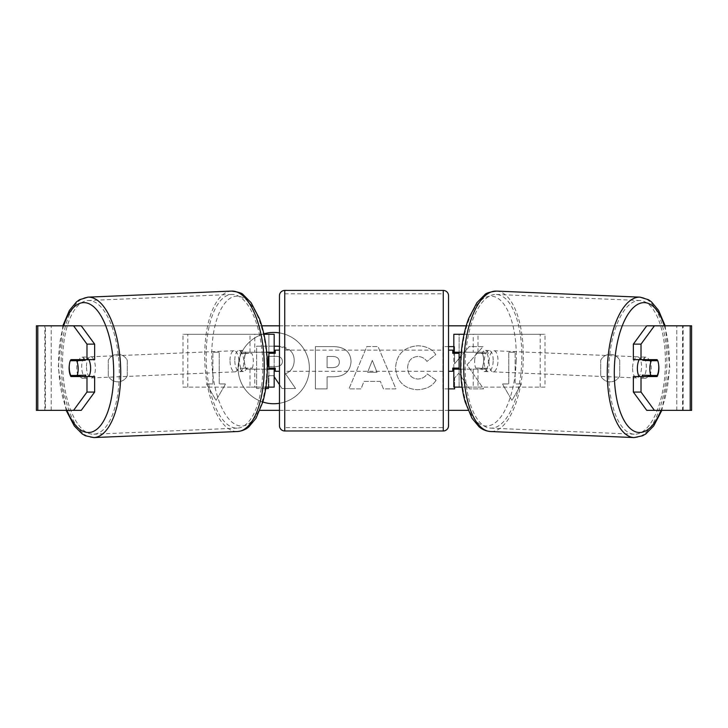 <?xml version="1.0" encoding="UTF-8"?>
<svg xmlns="http://www.w3.org/2000/svg" width="728" height="728" viewBox="0 0 728 728"><rect width="100%" height="100%" fill="white"/><g stroke="black" fill="none" stroke-linecap="round" stroke-linejoin="round"><path stroke-width="0.55" stroke-dasharray="3.64 2.73" d="M544.999 387.114L473.209 387.114L544.999 387.114L544.999 334.279L459.113 334.279L459.113 352.243L481.827 352.243A10.565 4.468 -90 0 1 483.62 360.697A10.565 4.468 -90 0 1 481.827 369.151L453.826 369.151M481.827 352.243L486.623 352.243A10.565 4.468 -90 0 1 488.406 360.697A10.565 4.468 -90 0 1 486.623 369.151L460.688 369.151M461.315 352.243L486.623 352.243M477.996 352.243L477.996 334.279L464.055 334.279M477.996 369.151L477.996 387.114L462.071 387.114M473.209 369.151L473.209 387.114L453.826 387.114L459.113 387.114L459.113 334.279L453.826 334.279L459.113 334.279M459.113 368.095L459.113 353.298L459.113 368.095L452.771 368.095L452.771 371.271M459.113 387.114L459.113 369.151M453.826 387.114L453.826 334.279M453.826 368.095L453.826 353.298M540.212 387.114L540.212 334.279L544.999 334.279M540.212 334.279L473.209 334.279L473.209 352.243M459.113 352.243L453.826 352.243M481.827 369.151L486.623 369.151M639.175 359.641A10.565 4.459 -87.6 0 1 642.296 357.011A10.565 4.459 -87.6 0 1 646.318 367.567A10.565 4.459 -87.6 0 1 641.404 378.123A10.565 4.459 -87.6 0 1 639.193 376.549M643.088 359.641A10.565 4.459 -87.6 0 1 646.127 357.166A10.565 4.459 -87.6 0 1 648.83 359.641M658.603 364.409A10.565 4.468 -90 0 0 657.611 360.697L649.804 360.36M648.493 375.384A10.565 4.459 -87.6 0 0 648.612 375.12L657.229 375.484M647.829 376.549A10.565 4.459 -87.6 0 1 645.236 378.287A10.565 4.459 -87.6 0 1 642.924 376.549M493.184 361.106A10.565 4.459 -87.6 0 1 488.279 371.662A10.565 4.459 -87.6 0 1 484.257 361.106A10.565 4.459 -87.6 0 1 489.17 350.541A10.565 4.459 -87.6 0 1 493.184 361.106M474.683 360.697A10.565 4.459 -87.6 0 1 476.221 353.308L481.963 353.553A10.565 4.459 -87.6 0 1 485.339 350.386A10.565 4.459 -87.6 0 1 488.342 353.553L482.6 353.308A10.565 4.459 -87.6 0 1 483.62 360.697A10.565 4.459 -87.6 0 1 482.082 368.095L487.824 368.332A10.565 4.459 -87.6 0 1 484.448 371.498A10.565 4.459 -87.6 0 1 481.445 368.332L475.703 368.095A10.565 4.459 -87.6 0 1 474.683 360.697M482.6 353.308L476.221 353.308M475.703 368.095L482.082 368.095M648.612 375.12L642.233 375.12M481.963 353.553L488.342 353.553M487.824 368.332L481.445 368.332M489.043 361.306A10.565 4.459 -87.6 0 1 493.957 350.75A10.565 4.459 -87.6 0 1 497.97 361.306A10.565 4.459 -87.6 0 1 493.065 371.862A10.565 4.459 -87.6 0 1 489.043 361.306M632.605 367.367A10.565 4.459 -87.6 0 1 637.51 356.802A10.565 4.459 -87.6 0 1 641.532 367.367A10.565 4.459 -87.6 0 1 636.618 377.923A10.565 4.459 -87.6 0 1 632.605 367.367M608.799 367.367A66.894 28.246 -87.6 0 1 639.885 300.528A66.894 28.246 -87.6 0 1 665.337 367.367A66.894 28.246 -87.6 0 1 634.243 434.197A66.894 28.246 -87.6 0 1 608.799 367.367M521.776 361.306A66.894 28.246 -87.6 0 1 490.69 428.137A66.894 28.246 -87.6 0 1 465.238 361.306A66.894 28.246 -87.6 0 1 496.332 294.467A66.894 28.246 -87.6 0 1 521.776 361.306M273.746 332.45A35.645 35.645 0 0 0 238.101 368.095A35.645 35.645 0 0 0 273.746 403.74A35.645 35.645 0 0 0 309.391 368.095A35.645 35.645 0 0 0 273.746 332.45M263.854 333.852A35.645 35.645 0 0 0 262.817 402.02M37.783 410.365L51.197 410.365L36.4 410.365L44.854 410.365L36.4 410.365L36.4 325.826L261.789 325.826M279.461 325.826L448.539 325.826M466.211 325.826L691.6 325.826L683.146 325.826L691.6 325.826L691.6 410.365L676.803 410.365L690.217 410.365M468.059 410.365L259.941 410.365M279.461 410.365L448.539 410.365M454.609 387.114L454.609 377.959L458.895 373.191L469.524 388.889L483.592 388.889L467.048 364.801L483.046 346.619L469.16 346.619L461.006 356.229M448.539 346.619L442.888 346.619L442.888 388.889L448.539 388.889M459.113 358.467L454.609 363.773L454.609 346.619L453.826 346.619M380.38 381.39L364 381.39L361.024 388.889L348.93 388.889L366.812 346.583L378.041 346.583L395.923 388.889L383.438 388.889L380.38 381.39L364 381.39L361.024 388.889L348.93 388.889L366.812 346.583L378.041 346.583L395.923 388.889L383.438 388.889L380.38 381.39M279.461 403.276A35.645 35.645 0 0 0 279.461 332.914M127.282 375.876A10.565 10.565 0 0 1 108.263 375.876L108.263 360.324A10.565 10.565 0 0 1 127.282 360.324L127.282 375.876A10.565 10.565 0 0 1 108.263 375.876L108.263 360.324A10.565 10.565 0 0 1 127.282 360.324L127.282 375.876M619.737 375.876L619.737 360.324A10.565 10.565 0 0 0 600.718 360.324L600.718 375.876A10.565 10.565 0 0 0 619.737 375.876L619.737 360.324A10.565 10.565 0 0 0 600.718 360.324L600.718 375.876A10.565 10.565 0 0 0 619.737 375.876M521.457 383.947L511.948 400.418L502.438 383.947L508.781 383.947L508.781 352.243L515.115 352.243L508.781 352.243L508.781 383.947L502.438 383.947L511.948 400.418L521.457 383.947L515.115 383.947L515.115 352.243L515.115 383.947L521.457 383.947M212.885 383.947L206.543 383.947L216.052 400.418L225.562 383.947L219.219 383.947L219.219 352.243L212.885 352.243L219.219 352.243L219.219 383.947L225.562 383.947L216.052 400.418L206.543 383.947L212.885 383.947L212.885 352.243L212.885 383.947M351.06 361.479L351.06 361.598C350.259 371.653 344.198 376.722 332.887 376.813L327.09 376.813L327.09 388.889L315.379 388.889L315.379 346.619L333.488 346.619C344.69 346.892 350.55 351.842 351.06 361.479L351.06 361.598C350.259 371.653 344.198 376.722 332.887 376.813L327.09 376.813L327.09 388.889L315.379 388.889L315.379 346.619L333.488 346.619C344.69 346.892 350.55 351.842 351.06 361.479M436.081 380.198C432.523 386.122 426.29 389.307 417.362 389.735C404.049 388.761 396.787 381.472 395.559 367.877L395.559 367.758C396.587 354.272 404.013 346.947 417.845 345.773C426.262 346.119 432.241 349.058 435.781 354.591L426.963 361.416C424.697 358.258 421.612 356.602 417.717 356.465C411.402 357.111 408.035 360.833 407.635 367.64L407.635 367.758C408.035 374.692 411.402 378.46 417.717 379.051C421.84 378.879 425.016 377.168 427.263 373.919L436.081 380.198C432.523 386.122 426.29 389.307 417.362 389.735C404.049 388.761 396.787 381.472 395.559 367.877L395.559 367.758C396.587 354.272 404.013 346.947 417.845 345.773C426.262 346.119 432.241 349.058 435.781 354.591L426.963 361.416C424.697 358.258 421.612 356.602 417.717 356.465C411.402 357.111 408.035 360.833 407.635 367.64L407.635 367.758C408.035 374.692 411.402 378.46 417.717 379.051C421.84 378.879 425.016 377.168 427.263 373.919L436.081 380.198M81.236 325.826L646.764 325.826M81.236 410.365L45.445 410.365L45.445 325.826L37.783 325.826M690.217 325.826L682.555 325.826L682.555 410.365L646.764 410.365M649.967 375.448A10.565 4.468 90 0 0 649.922 360.642M657.102 359.641L633.36 359.641M633.36 376.549L657.102 376.549M683.146 410.365L683.146 325.826L683.146 410.365M44.854 410.365L44.854 325.826L44.854 410.365M70.898 359.641L94.64 359.641M78.032 375.448A10.565 4.468 90 0 1 76.777 368.095A10.565 4.468 90 0 1 78.078 360.642M94.64 376.549L70.898 376.549M78.196 360.36L70.388 360.697A10.565 4.468 -90 0 0 69.397 364.409M279.461 346.291L290.445 350.778C292.938 353.18 294.185 356.474 294.194 360.642L294.194 360.76C293.921 367.212 291.018 371.553 285.485 373.764L295.586 388.534L282.036 388.534L273.501 375.712L268.359 375.712L268.359 388.534L256.62 388.534L256.62 346.173L276.649 346.173C283.065 346.255 287.66 347.793 290.445 350.778C292.938 353.18 294.185 356.474 294.194 360.642L294.194 360.76C293.921 367.212 291.018 371.553 285.485 373.764L295.586 388.534L282.036 388.534L279.461 384.666M265.72 388.534L256.62 388.534L256.62 346.173L274.174 346.173M274.174 376.722L273.501 375.712L268.359 375.712L268.359 387.114M367.594 372.327L377.022 372.327L372.336 360.387L367.594 372.327L377.022 372.327L372.336 360.387L367.594 372.327M339.348 362.016C339.212 358.358 336.955 356.502 332.587 356.465L327.09 356.465L327.09 367.64L332.641 367.64C336.964 367.467 339.193 365.629 339.348 362.144L339.348 362.016C339.212 358.358 336.955 356.502 332.587 356.465L327.09 356.465L327.09 367.64L332.641 367.64C336.964 367.467 339.193 365.629 339.348 362.144L339.348 362.016M467.048 364.801L483.046 346.619L469.16 346.619L454.609 363.773L454.609 346.619L442.888 346.619L442.888 388.889L454.609 388.889L454.609 377.959L458.895 373.191L469.524 388.889L483.592 388.889L467.048 364.801M268.887 366.512L276.103 366.512C280.198 366.375 282.3 364.701 282.4 361.488L282.4 361.361C282.246 358.03 280.125 356.356 276.049 356.338L268.887 356.338M282.4 361.488L282.4 361.361C282.246 358.03 280.125 356.356 276.049 356.338L268.359 356.338L268.359 366.512L276.103 366.512C280.198 366.375 282.3 364.701 282.4 361.488M183.001 387.114L254.791 387.114L183.001 387.114L183.001 334.279L268.887 334.279L268.887 352.243L246.173 352.243A10.565 4.468 -90 0 0 244.381 360.697A10.565 4.468 -90 0 0 246.173 369.151L267.312 369.151M266.685 352.243L241.377 352.243A10.565 4.468 -90 0 0 239.594 360.697A10.565 4.468 -90 0 0 241.377 369.151M250.004 352.243L250.004 334.279L263.946 334.279M246.173 369.151L254.791 369.151L254.791 387.114L268.887 387.114L268.887 334.279L274.174 334.279L268.887 334.279M274.174 334.279L274.174 387.114L268.887 387.114L268.887 369.151L274.174 369.151M250.004 369.151L250.004 387.114L265.929 387.114M268.887 368.095L268.887 353.298L268.887 368.095L275.229 368.095L275.229 371.271M274.174 387.114L268.887 387.114M274.174 368.095L274.174 353.298M187.788 387.114L187.788 334.279L183.001 334.279M187.788 334.279L254.791 334.279L254.791 352.243M254.791 369.151L268.887 369.151M268.887 352.243L274.174 352.243M246.173 352.243L241.377 352.243M448.539 425.689L448.539 295.704M448.539 371.271L448.539 350.132L448.539 371.271M452.771 350.132L452.771 353.298L459.113 353.298M279.461 295.704L279.461 425.689M279.461 371.271L279.461 350.132L279.461 371.271M268.887 353.298L275.229 353.298L275.229 350.132M443.261 350.132L443.261 371.271L443.261 350.132L284.739 350.132L284.739 371.271L284.739 350.132M443.261 371.271L284.739 371.271M284.739 293.803L284.739 427.591L284.739 293.803L443.261 293.803L443.261 427.591L284.739 427.591M443.261 427.591L443.261 293.803M88.825 359.641A10.565 4.459 -92.4 0 0 85.704 357.011A10.565 4.459 -92.4 0 0 81.682 367.567A10.565 4.459 -92.4 0 0 86.596 378.123A10.565 4.459 -92.4 0 0 88.807 376.549M70.771 375.484L79.388 375.12A10.565 4.459 -92.4 0 0 79.507 375.384M80.171 376.549A10.565 4.459 -92.4 0 0 82.765 378.287A10.565 4.459 -92.4 0 0 85.076 376.549M84.912 359.641A10.565 4.459 -92.4 0 0 81.873 357.166A10.565 4.459 -92.4 0 0 79.17 359.641M234.816 361.106A10.565 4.459 -92.4 0 0 239.721 371.662A10.565 4.459 -92.4 0 0 243.744 361.106A10.565 4.459 -92.4 0 0 238.829 350.541A10.565 4.459 -92.4 0 0 234.816 361.106M252.298 368.095A10.565 4.459 -92.4 0 0 253.317 360.697A10.565 4.459 -92.4 0 0 251.779 353.308L246.037 353.553A10.565 4.459 -92.4 0 0 242.661 350.386A10.565 4.459 -92.4 0 0 239.658 353.553L245.4 353.308A10.565 4.459 -92.4 0 0 244.381 360.697A10.565 4.459 -92.4 0 0 245.918 368.095L240.176 368.332A10.565 4.459 -92.4 0 0 243.552 371.498A10.565 4.459 -92.4 0 0 246.555 368.332L252.298 368.095L245.918 368.095M245.4 353.308L251.779 353.308M79.388 375.12L85.767 375.12M246.037 353.553L239.658 353.553M240.176 368.332L246.555 368.332M230.03 361.306A10.565 4.459 -92.4 0 0 234.935 371.862A10.565 4.459 -92.4 0 0 238.957 361.306A10.565 4.459 -92.4 0 0 234.043 350.75A10.565 4.459 -92.4 0 0 230.03 361.306M86.468 367.367A10.565 4.459 -92.4 0 0 91.382 377.923A10.565 4.459 -92.4 0 0 95.395 367.367A10.565 4.459 -92.4 0 0 90.49 356.802A10.565 4.459 -92.4 0 0 86.468 367.367M119.201 367.367A66.894 28.246 -92.4 0 0 88.115 300.528A66.894 28.246 -92.4 0 0 62.663 367.367A66.894 28.246 -92.4 0 0 93.757 434.197A66.894 28.246 -92.4 0 0 119.201 367.367M262.762 361.306A66.894 28.246 -92.4 0 0 231.668 294.467A66.894 28.246 -92.4 0 0 206.224 361.306A66.894 28.246 -92.4 0 0 237.31 428.137A66.894 28.246 -92.4 0 0 262.762 361.306M634.106 437.574A70.279 29.675 92.4 0 0 666.766 367.367A70.279 29.675 92.4 0 0 640.03 297.151M664.346 325.826A64.992 27.446 -87.6 0 1 669.323 367.567A64.992 27.446 -87.6 0 1 661.024 410.365M496.469 291.091A70.279 29.675 -87.6 0 1 523.205 361.306A70.279 29.675 -87.6 0 1 490.545 431.522M516.188 361.106A64.992 27.446 92.4 0 0 490.972 296.159A64.992 27.446 92.4 0 0 461.252 361.106A64.992 27.446 92.4 0 0 486.468 426.044A64.992 27.446 92.4 0 0 516.188 361.106M51.197 410.365L51.197 325.826L51.197 410.365M676.803 410.365L676.803 325.826L676.803 410.365M443.261 290.426L443.261 430.976M284.739 430.976L284.739 290.426M93.894 437.574A70.279 29.675 87.6 0 1 61.234 367.367A70.279 29.675 87.6 0 1 87.97 297.151M63.655 325.826A64.992 27.446 -92.4 0 0 58.677 367.567A64.992 27.446 -92.4 0 0 66.976 410.365M231.531 291.091A70.279 29.675 -92.4 0 0 204.796 361.306A70.279 29.675 -92.4 0 0 237.455 431.522M266.748 361.106A64.992 27.446 87.6 0 1 241.532 426.044A64.992 27.446 87.6 0 1 211.812 361.106A64.992 27.446 87.6 0 1 237.028 296.159A64.992 27.446 87.6 0 1 266.748 361.106M665.146 325.826L669.815 367.549L661.834 410.365M642.296 357.011L646.127 357.166M641.404 378.123L645.236 378.287M489.17 350.541L485.339 350.386M484.448 371.498L488.279 371.662M493.957 350.75L637.51 356.802M493.065 371.862L636.618 377.923M490.69 428.137L634.243 434.197M496.332 294.467L639.885 300.528M66.166 410.365L58.185 367.549L62.854 325.826M86.596 378.123L82.765 378.287M85.704 357.011L81.873 357.166M239.721 371.662L243.552 371.498M242.661 350.386L238.829 350.541M234.935 371.862L91.382 377.923M234.043 350.75L90.49 356.802M231.668 294.467L88.115 300.528M237.31 428.137L93.757 434.197"/><path stroke-width="1.09" d="M464.055 334.279L453.826 334.279L453.826 352.243L461.315 352.243M462.071 387.114L453.826 387.114L453.826 368.095M459.113 369.151L459.113 368.095L452.771 368.095L452.771 371.271L448.539 371.271M459.113 368.095L459.113 352.243M453.826 353.298L453.826 352.243M460.688 369.151L453.826 369.151M639.193 376.549A10.565 4.459 -87.6 0 1 637.382 367.567A10.565 4.459 -87.6 0 1 639.175 359.641M657.739 360.697A10.565 4.459 -87.6 0 1 658.758 368.095A10.565 4.459 -87.6 0 1 657.229 375.484L650.85 375.484A10.565 4.459 -87.6 0 1 649.831 368.095A10.565 4.459 -87.6 0 1 651.36 360.697L657.611 360.697A10.565 4.468 -90 0 0 657.102 359.641L641.022 359.641L641.022 344.126L633.36 344.126L646.764 325.826L654.427 325.826L641.022 344.126M643.088 359.641A10.565 4.459 -87.6 0 0 642.751 360.333L651.36 360.697M648.83 359.641A10.565 4.459 -87.6 0 1 649.13 360.333L649.804 360.36M648.493 375.384A10.565 4.459 -87.6 0 1 647.829 376.549M642.924 376.549A10.565 4.459 -87.6 0 1 642.233 375.12L650.85 375.484M642.751 360.333L649.13 360.333M279.461 332.914A35.645 35.645 0 0 0 263.854 333.852M262.817 402.02A35.645 35.645 0 0 0 279.461 403.276M261.789 325.826L279.461 325.826M448.539 325.826L466.211 325.826M259.941 410.365L279.461 410.365M448.539 410.365L468.059 410.365M448.539 388.889L454.609 388.889L454.609 387.114M453.826 346.619L448.539 346.619M461.006 356.229L459.113 358.467M37.783 325.826L36.4 325.826L36.4 410.365L37.783 410.365L37.783 325.826L81.236 325.826L94.64 344.126L86.978 344.126L73.573 325.826M73.573 410.365L86.978 392.064L94.64 392.064L81.236 410.365L37.783 410.365M690.217 410.365L690.217 325.826L691.6 325.826L691.6 410.365L646.764 410.365L633.36 392.064L633.36 376.549L641.022 376.549L641.022 392.064L654.427 410.365M690.217 325.826L654.427 325.826M658.603 364.409A10.565 4.468 -90 0 1 657.102 376.549L641.022 376.549M641.022 359.641L633.36 359.641L633.36 344.126M633.36 392.064L641.022 392.064M649.44 376.549A10.565 4.468 90 0 0 649.967 375.448M649.922 360.642A10.565 4.468 90 0 0 649.44 359.641M78.078 360.642A10.565 4.468 90 0 1 78.56 359.641M78.56 376.549A10.565 4.468 90 0 1 78.032 375.448M94.64 392.064L94.64 376.549L86.978 376.549L86.978 392.064M86.978 344.126L86.978 359.641L94.64 359.641L94.64 344.126M69.397 364.409A10.565 4.468 -90 0 0 69.115 368.095A10.565 4.468 -90 0 0 70.898 376.549L86.978 376.549M86.978 359.641L70.898 359.641A10.565 4.468 -90 0 0 70.388 360.697L70.261 360.697A10.565 4.459 -92.4 0 0 69.242 368.095A10.565 4.459 -92.4 0 0 70.771 375.484L77.15 375.484A10.565 4.459 -92.4 0 0 78.169 368.095A10.565 4.459 -92.4 0 0 76.64 360.697L70.261 360.697M274.174 346.173L279.461 346.291M268.359 387.114L268.359 388.534L265.72 388.534M279.461 384.666L274.174 376.722M268.887 356.338L268.359 356.338L268.359 366.512L268.887 366.512M274.174 353.298L274.174 352.243L266.685 352.243M274.174 352.243L274.174 334.279L263.946 334.279M265.929 387.114L274.174 387.114L274.174 368.095M268.887 369.151L268.887 352.243M267.312 369.151L274.174 369.151M284.739 290.426A5.287 5.287 0 0 0 279.461 295.704L279.461 425.689A5.287 5.287 0 0 0 284.739 430.976L443.261 430.976A5.287 5.287 0 0 0 448.539 425.689L448.539 295.704A5.287 5.287 0 0 0 443.261 290.426L284.739 290.426L284.739 430.976M459.113 353.298L452.771 353.298L452.771 350.132L448.539 350.132M279.461 350.132L275.229 350.132L275.229 353.298L268.887 353.298M268.887 368.095L275.229 368.095L275.229 371.271L279.461 371.271M88.807 376.549A10.565 4.459 -92.4 0 0 90.618 367.567A10.565 4.459 -92.4 0 0 88.825 359.641M77.15 375.484L85.767 375.12A10.565 4.459 -92.4 0 1 85.076 376.549M79.507 375.384A10.565 4.459 -92.4 0 0 80.171 376.549M78.196 360.36L78.87 360.333A10.565 4.459 -92.4 0 1 79.17 359.641M76.64 360.697L85.249 360.333A10.565 4.459 -92.4 0 0 84.912 359.641M85.249 360.333L78.87 360.333M634.106 437.574L490.545 431.522A70.279 29.675 -87.6 0 1 463.809 361.306A70.279 29.675 -87.6 0 1 496.469 291.091L640.03 297.151A70.279 29.675 92.4 0 0 607.37 367.367A70.279 29.675 92.4 0 0 634.106 437.574L642.688 435.735L645.863 433.879L653.699 425.944L661.834 410.365M661.024 410.365A64.992 27.446 -87.6 0 1 630.075 428.355A64.992 27.446 -87.6 0 1 614.386 367.567A64.992 27.446 -87.6 0 1 634.579 306.534A64.992 27.446 -87.6 0 1 664.346 325.826M443.261 430.976L443.261 290.426M93.894 437.574L237.455 431.522A70.279 29.675 -92.4 0 0 264.191 361.306A70.279 29.675 -92.4 0 0 231.531 291.091L87.97 297.151A70.279 29.675 87.6 0 1 120.63 367.367A70.279 29.675 87.6 0 1 93.894 437.574L85.312 435.735L82.137 433.879L74.302 425.944L66.166 410.365M66.976 410.365A64.992 27.446 -92.4 0 0 97.925 428.355A64.992 27.446 -92.4 0 0 113.614 367.567A64.992 27.446 -92.4 0 0 93.421 306.534A64.992 27.446 -92.4 0 0 63.655 325.826M640.03 297.151L648.43 299.709L651.433 301.829L658.576 310.392L665.146 325.826M496.469 291.091C489.671 291.955 485.758 293.193 484.712 294.795L476.876 302.721L468.65 318.536C463.991 331.113 461.361 345.309 460.76 361.124C460.287 376.067 461.743 389.635 465.128 401.829L471.999 418.272L479.142 426.845C480.216 427.718 483.674 430.885 490.545 431.522M237.455 431.522C244.326 430.885 247.784 427.718 248.858 426.845L256.001 418.272L262.872 401.829C266.257 389.635 267.713 376.067 267.24 361.124C266.639 345.309 264.009 331.113 259.35 318.536L251.124 302.721L243.289 294.795C242.242 293.193 238.329 291.955 231.531 291.091M87.97 297.151L79.57 299.709L76.567 301.829L69.424 310.392L62.854 325.826"/></g></svg>
